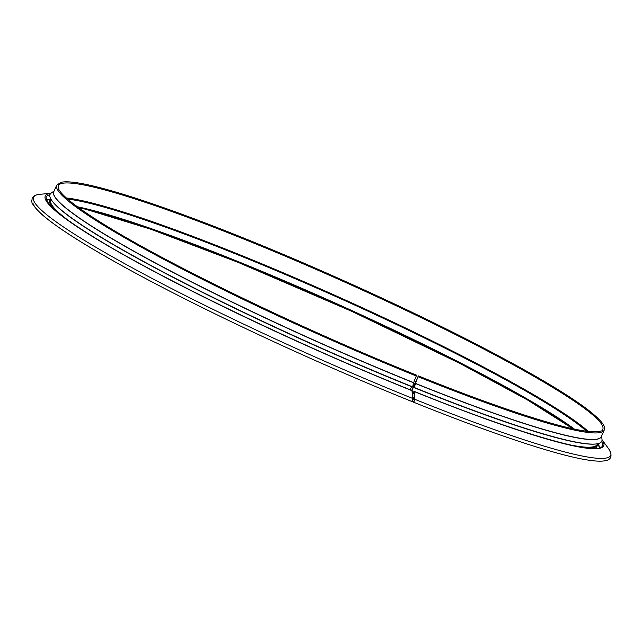 <?xml version="1.0" encoding="UTF-8"?>
<svg xmlns="http://www.w3.org/2000/svg" width="643" height="643" viewBox="0 0 643 643"><rect width="100%" height="100%" fill="white"/><g stroke="black" fill="none" stroke-linecap="round" stroke-linejoin="round"><path stroke-width="0.96" d="M411.657 390.365L418.416 375.906L415.426 383.357L414.454 387.576A302.202 29.514 24.1 0 0 595.707 444.008A302.202 29.514 24.1 0 0 602.009 439.507L601.623 435.906M412.517 394.087L414.14 391.531L414.735 399.271A1.736 0.627 111.9 0 1 414.221 401.16A1.736 0.627 111.9 0 1 413.216 402.052A1.736 0.627 111.9 0 1 413.16 402.02L411.874 400.999M414.454 387.576L415.137 383.622L418.03 376.589L412.018 390.51M412.541 394.497L413.867 391.892L414.47 399.624A1.206 0.434 111.9 0 1 414.108 400.935A1.206 0.434 111.9 0 1 413.417 401.553A1.206 0.434 111.9 0 1 413.377 401.529L412.179 400.589M414.213 387.713A301.744 29.465 24.1 0 0 595.185 444.064L595.707 444.008M52.011 200.801L52.316 201.227A301.744 29.465 24.1 0 0 412.38 386.982L412.629 386.845A302.202 29.514 24.1 0 1 52.011 200.801A302.202 29.514 24.1 0 1 51.167 193.101L54.1 190.987M411.6 386.66L410.202 389.779M411.978 390.663L412.822 398.499A1.736 0.619 112 0 1 412.3 400.38A1.736 0.619 112 0 1 411.311 401.28A1.736 0.619 112 0 1 411.255 401.248A315.239 30.784 24.1 0 1 32.946 203.204M418.416 375.906C497.457 407.799 562.472 428.961 588.932 431.493C599.163 431.855 603.769 431.164 602.772 429.42A298.296 29.128 24.1 0 0 342.365 281.023A298.296 29.128 24.1 0 0 58.175 185.811L58.481 188.745C61.776 195.898 77.731 208.268 106.352 225.862C172.083 266.387 305.168 330.438 416.6 375.174L413.57 382.762L412.629 386.845M412.332 391.45A299.365 29.232 24.1 0 0 413.489 391.917M568.951 444.667A299.365 29.232 24.1 0 0 597.267 444.345L597.532 443.75M50.982 199.274L50.725 199.86A299.365 29.232 24.1 0 0 69.356 221.184M412.348 391.619A299.453 29.24 24.1 0 0 413.425 392.053M575.091 445.993A299.453 29.24 24.1 0 0 597.5 443.823M50.958 199.338A299.453 29.24 24.1 0 0 64.268 217.495M412.404 392.463A299.903 29.289 24.1 0 0 413.119 392.744M589.462 448.219A299.903 29.289 24.1 0 0 597.403 445.35L597.733 443.71M50.877 199.089L49.881 200.431A299.903 29.289 24.1 0 0 53.031 208.26M599.662 447.817A304.396 29.723 24.1 0 0 597.677 444.426M50.387 199.611A304.396 29.723 24.1 0 0 46.537 200.391M600.023 447.705A304.669 29.755 24.1 0 0 597.733 443.895M50.741 199.217A304.669 29.755 24.1 0 0 46.376 200.045M414.036 391.33C519.504 434.113 598.529 456.522 602.346 445.977A304.669 29.755 24.1 0 0 601.623 441.508M49.929 194.716A304.669 29.755 24.1 0 0 46.119 197.168L46.457 200.214C49.873 207.544 66.165 220.163 95.333 238.087C162.454 279.472 298.384 344.897 412.187 390.582M414.14 391.531A305.875 29.867 24.1 0 0 602.033 439.788M411.311 401.28C364.766 382.472 317.393 361.913 269.184 339.592C185.923 301.053 110.709 261.532 69.557 234.671C54.518 224.897 43.917 216.852 37.752 210.534C29.747 201.259 32.037 202.071 32.15 198.245C33.147 196.011 35.735 194.7 39.898 194.323L50.95 193.27A305.875 29.867 24.1 0 0 138.43 263.043A305.875 29.867 24.1 0 0 412.284 390.791M414.735 399.271A316.107 30.872 24.1 0 0 608.616 448.718C612.658 455.622 611.541 459.624 605.272 460.718C601.808 461.401 596.913 461.312 590.587 460.444C560.6 456.578 493.856 434.564 413.216 402.052M39.898 194.323A316.107 30.872 24.1 0 0 128.881 265.969A316.107 30.872 24.1 0 0 412.822 398.499M572.937 428.76A297.918 29.096 24.1 0 0 332.672 302.7A297.918 29.096 24.1 0 0 78.55 207.609M574.352 429.066A297.122 29.015 24.1 0 0 332.97 302.041A297.122 29.015 24.1 0 0 77.385 206.765M586.52 431.212A297.122 29.015 24.1 0 0 335.493 296.399A297.122 29.015 24.1 0 0 67.676 199.113M587.581 431.34A297.605 29.064 24.1 0 0 335.71 295.925A297.605 29.064 24.1 0 0 66.872 198.414M587.879 431.373A298.135 29.112 24.1 0 0 335.726 295.876A298.135 29.112 24.1 0 0 66.647 198.213M588.224 431.413A298.296 29.128 24.1 0 0 335.799 295.716A298.296 29.128 24.1 0 0 66.39 197.98M418.344 376.83A299.903 29.289 24.1 0 0 604.235 430.079C605.352 427.868 605.907 423.6 586.127 408.369C560.825 389.722 518.033 365.168 457.768 334.722C411.882 311.646 363.158 288.908 311.598 266.499C228.683 230.467 149.69 200.881 103.764 188.68C82.336 182.925 68.118 180.796 61.101 182.282L56.713 185.16A299.903 29.289 24.1 0 0 416.535 376.099M415.426 383.357A299.903 29.289 24.1 0 0 601.318 436.605L604.235 430.079M56.713 185.16L53.795 191.686A299.903 29.289 24.1 0 0 413.618 382.625M415.386 383.485A299.935 29.289 24.1 0 0 601.446 436.308M53.924 191.389A299.935 29.289 24.1 0 0 413.57 382.762M412.806 398.234A304.396 29.723 24.1 0 0 414.413 398.885L412.806 398.242M412.75 397.446A305.2 29.803 24.1 0 0 414.349 398.089M412.79 399.014A297.653 29.064 24.1 0 0 414.47 399.689M596.045 448.38L597.403 445.35M48.522 203.461L49.881 200.431M602.025 439.78L608.616 448.718M572.889 428.752L527.236 399.801L460.05 363.488L352.002 311.437L238.473 262.513L150.992 229.294L86.114 209.361L78.591 207.641"/></g></svg>
